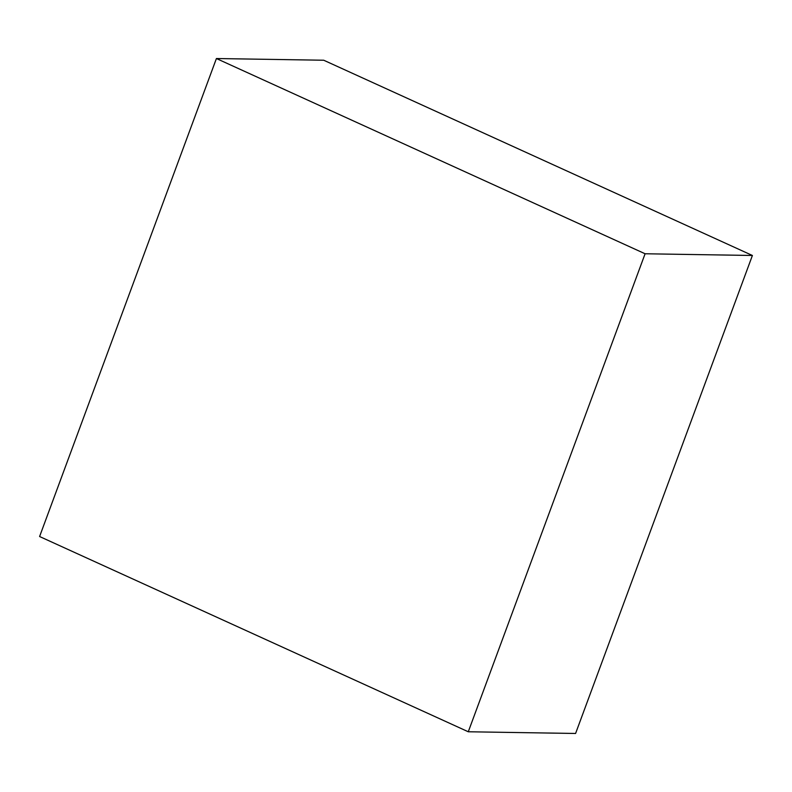 <?xml version="1.0" encoding="UTF-8"?>
<svg xmlns="http://www.w3.org/2000/svg" width="792" height="792" viewBox="0 0 792 792"><rect width="100%" height="100%" fill="white"/><g stroke="black" fill="none" stroke-linecap="round" stroke-linejoin="round"><path stroke-width="1.19" d="M216.414 58.529L323.72 60.232L752.4 255.479L645.094 253.767L216.414 58.529L39.6 536.521L468.28 731.768L645.094 253.767L752.4 255.479L575.586 733.471L468.28 731.768L575.586 733.471L752.4 255.479L323.72 60.232L216.414 58.529L645.094 253.767L468.28 731.768L39.6 536.521L216.414 58.529"/></g></svg>
